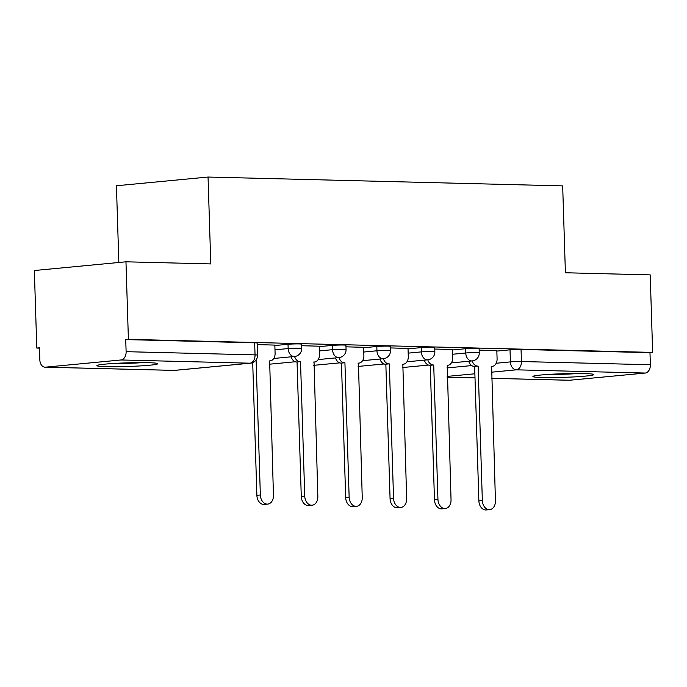 <?xml version="1.0" encoding="UTF-8"?>
<svg xmlns="http://www.w3.org/2000/svg" width="687" height="687" viewBox="0 0 687 687"><rect width="100%" height="100%" fill="white"/><g stroke="black" fill="none" stroke-linecap="round" stroke-linejoin="round"><path stroke-width="1.03" d="M301.524 344.178A7.806 0.464 178.2 0 0 299.06 343.921A7.806 0.464 178.2 0 0 288.025 344.281L288.162 348.567A7.806 0.464 -1.8 0 1 299.197 348.206A7.806 0.464 -1.8 0 1 301.662 348.464L301.524 344.178M345.922 345.286A7.806 0.464 178.2 0 0 343.457 345.029A7.806 0.464 178.2 0 0 332.422 345.389L332.56 349.674A7.806 0.464 -1.8 0 1 343.594 349.314A7.806 0.464 -1.8 0 1 346.059 349.571L345.922 345.286M390.319 346.394A7.806 0.464 178.2 0 0 387.854 346.136A7.806 0.464 178.2 0 0 376.82 346.497L376.957 350.782A7.806 0.464 -1.8 0 1 387.992 350.422A7.806 0.464 -1.8 0 1 390.456 350.679L390.319 346.394M434.716 347.502A7.806 0.464 178.2 0 0 432.252 347.236A7.806 0.464 178.2 0 0 421.217 347.605L421.354 351.89A7.806 0.464 -1.8 0 1 432.389 351.529A7.806 0.464 -1.8 0 1 434.854 351.787L434.716 347.502M479.114 348.61A7.806 0.464 178.2 0 0 476.649 348.343A7.806 0.464 178.2 0 0 465.623 348.713L465.752 352.998A7.806 0.464 -1.8 0 1 476.787 352.637A7.806 0.464 -1.8 0 1 479.251 352.895L479.114 348.61M542.515 377.532A30.46 1.821 178.2 0 0 575.474 376.837A30.46 1.821 178.2 0 0 593.8 374.587A30.46 1.821 178.2 0 0 584.182 373.565A30.46 1.821 178.2 0 0 551.232 374.252A30.46 1.821 178.2 0 0 532.906 376.502A30.46 1.821 178.2 0 0 542.515 377.532M106.502 366.652A30.46 1.821 178.2 0 0 139.452 365.965A30.46 1.821 178.2 0 0 157.778 363.715A30.46 1.821 178.2 0 0 148.169 362.684A30.46 1.821 178.2 0 0 115.21 363.38A30.46 1.821 178.2 0 0 96.893 365.63A30.46 1.821 178.2 0 0 106.502 366.652M125.97 261.807L210.78 263.92L208.049 177.04L562.67 185.885L565.401 272.765L650.211 274.886L652.65 352.414L128.4 339.344L125.97 261.807L34.35 270.523L36.789 348.06L39.468 348.129M118.842 262.486L116.429 185.756L208.049 177.04M36.789 348.06L39.46 347.802L39.837 359.885A7.806 5.35 -88.6 0 0 44.981 367.184A7.806 5.35 -88.6 0 0 45.428 367.167L121.015 359.971A7.806 5.35 -88.6 0 0 126.116 351.675L255.04 354.887A7.806 0.464 -1.8 0 1 257.505 355.153L257.127 343.071A7.806 0.464 -1.8 0 0 254.662 342.813L255.04 354.887A7.806 5.35 -88.6 0 1 249.939 363.191L121.015 359.971M128.4 339.344L125.73 339.593L126.116 351.675M496.838 351.074L510.02 349.82L510.398 361.903A7.806 0.464 -1.8 0 1 521.433 361.534L650.357 364.745A7.806 5.35 91.4 0 1 645.265 373.05L569.669 380.246A7.806 5.35 91.4 0 1 569.231 380.263L491.583 378.322M650.357 364.745L649.979 352.671L652.65 352.414M452.432 349.528L434.768 349.039M408.026 348.421L390.371 347.931M363.629 347.313L345.973 346.823M319.232 346.205L301.567 345.716M274.834 345.097L257.17 344.608M274.852 345.535L288.025 344.281M319.249 346.643L332.422 345.389M363.646 347.751L376.82 346.497M408.044 348.859L421.217 347.605M452.441 349.966L465.623 348.713M496.83 350.636L479.165 350.138M125.73 339.593L254.662 342.813M649.979 352.671L521.055 349.451A7.806 0.464 178.2 0 0 510.02 349.82M452.578 354.252L465.752 352.998A7.806 5.676 84.6 0 0 471.694 360.933A7.806 5.676 -95.4 0 0 472.184 360.915A7.806 5.676 84.6 0 0 477.688 366.102L474.219 366.429A7.806 5.676 -95.4 0 1 468.732 361.242M478.118 366.111L482.343 500.531A8.983 6.526 84.6 0 0 489.737 509.634L486.267 509.96A8.983 6.526 -95.4 0 1 478.873 500.857L474.648 366.437M489.737 509.634A8.983 6.526 84.6 0 0 495.43 500.857L491.634 366.446A7.806 5.676 84.6 0 0 492.132 366.429A7.806 5.676 84.6 0 0 497.087 358.794L496.83 350.585M408.181 353.144L421.354 351.89A7.806 5.676 84.6 0 0 427.288 359.825A7.806 5.676 -95.4 0 0 427.786 359.808A7.806 5.676 84.6 0 0 433.291 364.995L429.822 365.321A7.806 5.676 -95.4 0 1 424.334 360.134M433.72 365.003L437.945 499.423A8.983 6.526 84.6 0 0 445.339 508.526L441.87 508.852A8.983 6.526 -95.4 0 1 434.467 499.75L430.251 365.329M445.339 508.526A8.983 6.526 84.6 0 0 451.033 499.75L447.237 365.338A7.806 5.676 84.6 0 0 447.735 365.321A7.806 5.676 84.6 0 0 452.681 357.687L452.424 349.477M363.784 352.036L376.957 350.782A7.806 5.676 84.6 0 0 382.891 358.717A7.806 5.676 -95.4 0 0 383.389 358.7A7.806 5.676 84.6 0 0 388.894 363.887L385.424 364.213A7.806 5.676 -95.4 0 1 379.937 359.026M389.323 363.895L393.548 498.315A8.983 6.526 84.6 0 0 400.942 507.418L397.472 507.745A8.983 6.526 -95.4 0 1 390.07 498.642L385.845 364.222M400.942 507.418A8.983 6.526 84.6 0 0 406.635 498.642L402.84 364.23A7.806 5.676 84.6 0 0 403.338 364.213A7.806 5.676 84.6 0 0 408.284 356.579L408.026 348.369M574.624 373.496A26.355 1.58 -1.8 0 1 570.88 373.702A26.355 1.58 -1.8 0 1 551.979 374.209M547.694 374.475A30.262 1.812 178.2 0 0 572.005 373.891A30.262 1.812 178.2 0 0 578.909 373.488M138.602 362.624A26.355 1.58 -1.8 0 1 134.858 362.83A26.355 1.58 -1.8 0 1 115.957 363.337M111.672 363.595A30.262 1.812 178.2 0 0 135.992 363.019A30.262 1.812 178.2 0 0 142.896 362.616M319.378 350.928L332.56 349.674A7.806 5.676 84.6 0 0 338.493 357.609A7.806 5.676 -95.4 0 0 338.992 357.592A7.806 5.676 84.6 0 0 344.496 362.779L341.027 363.105A7.806 5.676 -95.4 0 1 335.539 357.927M344.926 362.788L349.142 497.208A8.983 6.526 84.6 0 0 356.544 506.31L353.066 506.637A8.983 6.526 -95.4 0 1 345.673 497.534L341.448 363.122M356.544 506.31A8.983 6.526 84.6 0 0 362.238 497.534L358.442 363.122A7.806 5.676 84.6 0 0 358.932 363.105A7.806 5.676 84.6 0 0 363.887 355.471L363.629 347.261M274.98 349.82L288.162 348.567A7.806 5.676 84.6 0 0 294.096 356.501A7.806 5.676 -95.4 0 0 294.594 356.484A7.806 5.676 84.6 0 0 300.099 361.671L296.621 361.997A7.806 5.676 -95.4 0 1 291.133 356.819M300.52 361.68L304.745 496.1A8.983 6.526 84.6 0 0 312.147 505.203L308.669 505.529A8.983 6.526 -95.4 0 1 301.275 496.426L297.05 362.015M312.147 505.203A8.983 6.526 84.6 0 0 317.841 496.426L314.045 362.015A7.806 5.676 84.6 0 0 314.534 361.997A7.806 5.676 84.6 0 0 319.489 354.363L319.232 346.154M256.122 360.572L260.347 494.992A8.983 6.526 84.6 0 0 267.75 504.095L264.272 504.421A8.983 6.526 -95.4 0 1 256.878 495.318L252.704 362.607M267.75 504.095A8.983 6.526 84.6 0 0 273.443 495.318L269.647 360.907A7.806 5.676 84.6 0 0 270.137 360.89A7.806 5.676 84.6 0 0 275.092 353.264L274.834 345.046M45.428 367.167L174.352 370.387L249.939 363.191A7.806 5.676 84.6 0 0 250.437 363.174A7.806 7.806 0 0 0 257.505 355.153M446.893 367.94L471.703 365.578M496.186 363.251L510.398 361.903A7.806 5.676 -95.4 0 0 516.332 369.829L491.394 372.208M474.88 373.78L447.16 376.416M447.185 377.189L475.009 377.884L447.185 377.215M491.583 378.297L569.669 380.246M645.265 373.05L516.332 369.829A7.806 5.35 -88.6 0 0 521.433 361.534L521.055 349.451M174.85 370.37A7.806 5.676 84.6 0 1 174.352 370.387A7.806 5.35 91.4 0 1 173.914 370.396A7.806 7.806 0 0 0 174.85 370.37L250.437 363.174M477.688 366.102L474.219 366.429M482.343 500.531L478.873 500.857M433.291 364.995L429.822 365.321M447.237 365.338L447.735 365.321M437.945 499.423L434.467 499.75M388.894 363.887L385.424 364.213M402.84 364.23L403.338 364.213M393.548 498.315L390.07 498.642M344.496 362.779L341.027 363.105M358.442 363.122L358.013 363.165M349.142 497.208L345.673 497.534M300.099 361.671L296.621 361.997M314.045 362.015L313.615 362.058M304.745 496.1L301.275 496.426M269.647 360.907L269.218 360.95M260.347 494.992L256.878 495.318M451.368 362.899L472.184 360.915A7.806 7.806 0 0 0 479.251 352.895M428.49 365.072L402.513 367.545M406.97 361.791L427.786 359.808A7.806 7.806 0 0 0 434.854 351.787M384.093 363.964L358.116 366.437M362.573 360.684L383.389 358.7A7.806 7.806 0 0 0 390.456 350.679M339.687 362.865L313.719 365.329M318.175 359.576L338.992 357.592A7.806 7.806 0 0 0 346.059 349.571M295.29 361.757L269.321 364.222M273.769 358.468L294.594 356.484A7.806 7.806 0 0 0 301.662 348.464M44.981 367.184L173.914 370.396M492.132 366.429L491.214 366.514M358.932 363.105L358.013 363.191M314.534 361.997L313.615 362.092M270.137 360.89L269.218 360.984"/></g></svg>

